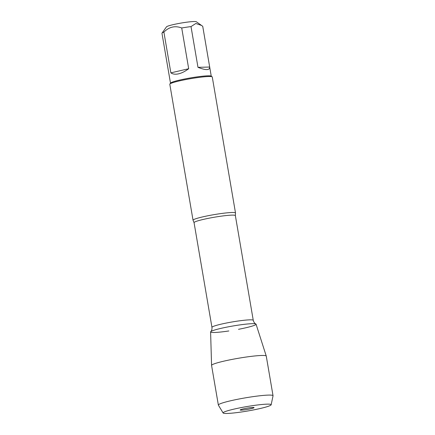 <?xml version="1.0" encoding="UTF-8"?>
<svg xmlns="http://www.w3.org/2000/svg" width="435" height="435" viewBox="0 0 435 435"><rect width="100%" height="100%" fill="white"/><g stroke="black" fill="none" stroke-linecap="round" stroke-linejoin="round"><path stroke-width="0.65" d="M161.972 33.321A20.679 1.909 -9.7 0 1 161.967 33.294A20.679 1.909 -9.7 0 1 162.021 33.103L166.491 26.85A15.192 1.403 -9.7 0 1 173.201 24.632A15.192 1.403 -9.7 0 1 196.321 21.75L202.721 26.296A20.679 1.909 -9.7 0 1 202.732 26.323A20.679 1.909 -9.7 0 1 202.732 26.356M162.021 33.103A20.679 1.909 -9.7 0 1 163.897 32.114C169.166 26.839 175.109 25.464 181.721 27.976A20.679 1.909 -9.7 0 1 191.014 26.589L195.821 23.485L201.595 25.453M235.509 212.987L212.264 76.995A21.538 1.99 170.3 0 0 212.144 76.826L211.154 76.136A20.679 1.909 170.3 0 0 179.698 80.056A20.679 1.909 170.3 0 0 170.563 83.074L169.862 84.053A21.538 1.99 170.3 0 0 169.802 84.254L193.048 220.246A21.538 1.99 -9.7 0 1 202.618 216.902A21.538 1.99 -9.7 0 1 224.215 213.15A21.538 1.99 -9.7 0 1 235.509 212.987A21.538 1.99 -9.7 0 1 235.504 213.079L235.362 215.597A20.951 1.936 170.3 0 0 214.384 217.217A20.951 1.936 170.3 0 0 194.059 222.66L193.086 220.327A21.538 1.99 -9.7 0 1 193.048 220.246M163.897 32.114L170.863 72.857C172.847 74.222 175.441 74.543 178.633 73.825C181.841 73.058 185.196 71.356 188.687 68.725L181.721 27.976M191.014 26.589L197.979 67.333C205.885 70.427 209.79 70.329 209.686 67.039L202.721 26.296M238.51 329.311A23.055 2.131 170.3 0 0 245.813 327.772A23.055 2.131 170.3 0 0 255.856 323.977A23.055 2.131 170.3 0 0 220.85 328.392A23.055 2.131 170.3 0 0 210.725 331.693A23.055 2.131 170.3 0 0 228.859 330.959M212.144 76.826A21.538 1.99 170.3 0 0 190.699 78.664A21.538 1.99 170.3 0 0 169.862 84.053M209.686 67.039L197.979 67.333M188.687 68.725L170.863 72.857M233.932 409.128A24.376 2.251 170.3 0 0 223.128 412.989A24.376 2.251 170.3 0 0 247.51 411.021A24.376 2.251 170.3 0 0 271.157 404.778A24.376 2.251 170.3 0 0 258.76 404.833A24.376 2.251 170.3 0 0 233.932 409.128M223.128 412.989L218.386 405.154A27.737 2.561 -9.7 0 1 218.354 405.067A27.737 2.561 -9.7 0 1 230.68 400.765A27.737 2.561 -9.7 0 1 258.488 395.926A27.737 2.561 -9.7 0 1 273.033 395.719A27.737 2.561 -9.7 0 1 273.033 395.812L271.157 404.778M218.354 405.067L211.579 365.443A27.737 2.561 -9.7 0 1 211.573 365.411L210.6 331.938A23.055 2.131 -9.7 0 1 220.85 328.392A23.055 2.131 -9.7 0 1 243.834 324.385A23.055 2.131 -9.7 0 1 256.052 324.173L266.253 356.064A27.737 2.561 -9.7 0 1 266.263 356.096L273.033 395.719M211.573 365.411A27.737 2.561 -9.7 0 1 223.905 361.142A27.737 2.561 -9.7 0 1 251.555 356.325A27.737 2.561 -9.7 0 1 266.253 356.064M243.312 408.895A7.047 0.652 170.3 0 0 240.185 409.955A7.047 0.652 170.3 0 0 243.714 409.955A7.047 0.652 170.3 0 0 250.946 408.704A7.047 0.652 170.3 0 0 254.062 407.579A7.047 0.652 170.3 0 0 243.312 408.895M194.059 222.66L211.954 327.376A20.951 1.936 -9.7 0 1 232.285 321.938A20.951 1.936 -9.7 0 1 253.262 320.312C254.089 323.406 255.9 323.972 255.856 323.977M211.258 76.207L202.732 26.323M170.493 83.172L161.967 33.294M235.362 215.597L253.262 320.312M211.954 327.376C212.133 329.213 211.725 330.654 210.725 331.693"/></g></svg>
